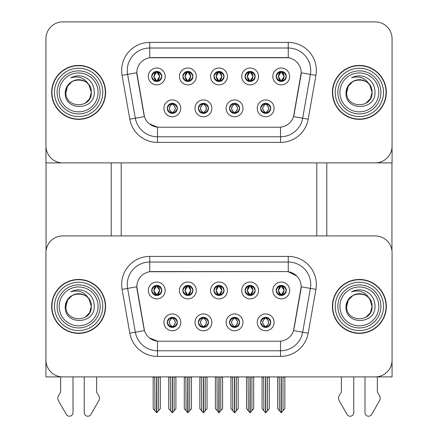 <?xml version="1.0" encoding="UTF-8"?>
<svg xmlns="http://www.w3.org/2000/svg" width="438" height="438" viewBox="0 0 438 438"><rect width="100%" height="100%" fill="white"/><g stroke="black" fill="none" stroke-linecap="round" stroke-linejoin="round"><path stroke-width="0.66" d="M213.947 290.454A5.053 5.053 0 0 0 219 295.508A5.053 5.053 0 0 0 224.053 290.454A5.053 5.053 0 0 0 219 285.401A5.053 5.053 0 0 0 213.947 290.454L213.99 290.454C215.036 293.279 216.35 294.637 217.932 294.539L217.587 295.311M210.574 290.454A8.426 8.426 0 0 0 219 298.88A8.426 8.426 0 0 0 227.426 290.454A8.426 8.426 0 0 0 219 282.028A8.426 8.426 0 0 0 210.574 290.454M229.507 322.363A5.053 5.053 0 0 0 234.56 327.416A5.053 5.053 0 0 0 239.613 322.363A5.053 5.053 0 0 0 234.56 317.304A5.053 5.053 0 0 0 229.507 322.363L229.55 322.363C230.508 325.084 231.822 326.441 233.492 326.447L234.089 326.447C230.744 323.72 230.744 320.999 234.089 318.273L233.492 318.273C231.85 318.24 230.541 319.603 229.55 322.363M226.134 322.363A8.426 8.426 0 0 0 234.56 330.783A8.426 8.426 0 0 0 242.986 322.363A8.426 8.426 0 0 0 234.56 313.936A8.426 8.426 0 0 0 226.134 322.363M245.061 290.454A5.053 5.053 0 0 0 250.12 295.508A5.053 5.053 0 0 0 255.173 290.454A5.053 5.053 0 0 0 250.12 285.401A5.053 5.053 0 0 0 245.061 290.454L245.11 290.454C246.156 293.279 247.47 294.637 249.047 294.539L248.707 295.311M241.694 290.454A8.426 8.426 0 0 0 250.12 298.88A8.426 8.426 0 0 0 258.546 290.454A8.426 8.426 0 0 0 250.12 282.028A8.426 8.426 0 0 0 241.694 290.454M276.181 290.454A5.053 5.053 0 0 0 281.24 295.508A5.053 5.053 0 0 0 286.293 290.454A5.053 5.053 0 0 0 281.24 285.401A5.053 5.053 0 0 0 276.181 290.454L276.23 290.454C277.276 293.279 278.59 294.637 280.167 294.539L279.822 295.311M272.814 290.454A8.426 8.426 0 0 0 281.24 298.88A8.426 8.426 0 0 0 289.666 290.454A8.426 8.426 0 0 0 281.24 282.028A8.426 8.426 0 0 0 272.814 290.454M182.827 290.454A5.053 5.053 0 0 0 187.88 295.508A5.053 5.053 0 0 0 192.939 290.454A5.053 5.053 0 0 0 187.88 285.401A5.053 5.053 0 0 0 182.827 290.454L182.87 290.454C183.922 293.279 185.23 294.637 186.812 294.539L186.468 295.311M179.454 290.454A8.426 8.426 0 0 0 187.88 298.88A8.426 8.426 0 0 0 196.306 290.454A8.426 8.426 0 0 0 187.88 282.028A8.426 8.426 0 0 0 179.454 290.454M151.707 290.454A5.053 5.053 0 0 0 156.76 295.508A5.053 5.053 0 0 0 161.819 290.454A5.053 5.053 0 0 0 156.76 285.401A5.053 5.053 0 0 0 151.707 290.454L151.756 290.454C152.802 293.279 154.116 294.637 155.693 294.539L155.348 295.311M148.334 290.454A8.426 8.426 0 0 0 156.76 298.88A8.426 8.426 0 0 0 165.186 290.454A8.426 8.426 0 0 0 156.76 282.028A8.426 8.426 0 0 0 148.334 290.454M167.267 322.363A5.053 5.053 0 0 0 172.32 327.416A5.053 5.053 0 0 0 177.379 322.363A5.053 5.053 0 0 0 172.32 317.304A5.053 5.053 0 0 0 167.267 322.363L167.311 322.363C168.269 325.084 169.583 326.441 171.253 326.447L171.849 326.447C168.51 323.72 168.51 320.999 171.849 318.273L171.253 318.273C169.615 318.24 168.301 319.603 167.311 322.363M163.894 322.363A8.426 8.426 0 0 0 172.32 330.783A8.426 8.426 0 0 0 180.746 322.363A8.426 8.426 0 0 0 172.32 313.936A8.426 8.426 0 0 0 163.894 322.363M198.387 322.363A5.053 5.053 0 0 0 203.44 327.416A5.053 5.053 0 0 0 208.493 322.363A5.053 5.053 0 0 0 203.44 317.304A5.053 5.053 0 0 0 198.387 322.363L198.43 322.363C199.389 325.084 200.703 326.441 202.372 326.447L202.969 326.447C199.624 323.72 199.624 320.999 202.969 318.273L202.372 318.273C200.735 318.24 199.421 319.603 198.43 322.363M195.014 322.363A8.426 8.426 0 0 0 203.44 330.783A8.426 8.426 0 0 0 211.866 322.363A8.426 8.426 0 0 0 203.44 313.936A8.426 8.426 0 0 0 195.014 322.363M260.621 322.363A5.053 5.053 0 0 0 265.68 327.416A5.053 5.053 0 0 0 270.733 322.363A5.053 5.053 0 0 0 265.68 317.304A5.053 5.053 0 0 0 260.621 322.363L260.67 322.363C261.628 325.084 262.942 326.441 264.612 326.447L265.209 326.447C261.864 323.72 261.864 320.999 265.209 318.273L264.612 318.273C262.97 318.24 261.656 319.603 260.67 322.363M257.254 322.363A8.426 8.426 0 0 0 265.68 330.783A8.426 8.426 0 0 0 274.106 322.363A8.426 8.426 0 0 0 265.68 313.936A8.426 8.426 0 0 0 257.254 322.363M136.82 286.748A15.166 15.166 0 0 0 137.05 289.381L143.987 328.703A15.166 15.166 0 0 0 158.923 341.235L279.077 341.235A15.166 15.166 0 0 0 294.013 328.703L300.95 289.381A15.166 15.166 0 0 0 286.014 271.582L151.986 271.582A15.166 15.166 0 0 0 136.82 286.748L136.99 284.503M45.935 252.764L45.935 376.904L392.065 376.904L392.065 252.764A16.852 16.852 0 0 0 375.213 235.912L62.787 235.912A16.852 16.852 0 0 0 45.935 252.764L45.935 360.052A16.852 16.852 0 0 0 62.787 376.904L375.213 376.904A16.852 16.852 0 0 0 392.065 360.052L392.065 252.764M316.794 162.892L316.794 235.912M121.206 162.892L121.206 235.912M213.947 76.442A5.053 5.053 0 0 0 219 81.495A5.053 5.053 0 0 0 224.053 76.442A5.053 5.053 0 0 0 219 71.389A5.053 5.053 0 0 0 213.947 76.442L213.99 76.442C214.987 73.694 216.301 72.33 217.932 72.358L217.587 71.591M210.574 76.442A8.426 8.426 0 0 0 219 84.868A8.426 8.426 0 0 0 227.426 76.442A8.426 8.426 0 0 0 219 68.016A8.426 8.426 0 0 0 210.574 76.442M229.507 108.35A5.053 5.053 0 0 0 234.56 113.404A5.053 5.053 0 0 0 239.613 108.35A5.053 5.053 0 0 0 234.56 103.291A5.053 5.053 0 0 0 229.507 108.35L229.55 108.35C230.508 111.071 231.822 112.429 233.492 112.435L234.089 112.435C230.744 109.708 230.744 106.987 234.089 104.26L233.492 104.26C231.85 104.228 230.541 105.591 229.55 108.35M226.134 108.35A8.426 8.426 0 0 0 234.56 116.771A8.426 8.426 0 0 0 242.986 108.35A8.426 8.426 0 0 0 234.56 99.924A8.426 8.426 0 0 0 226.134 108.35M245.061 76.442A5.053 5.053 0 0 0 250.12 81.495A5.053 5.053 0 0 0 255.173 76.442A5.053 5.053 0 0 0 250.12 71.389A5.053 5.053 0 0 0 245.061 76.442L245.11 76.442C246.107 73.694 247.421 72.33 249.047 72.358L248.707 71.591M241.694 76.442A8.426 8.426 0 0 0 250.12 84.868A8.426 8.426 0 0 0 258.546 76.442A8.426 8.426 0 0 0 250.12 68.016A8.426 8.426 0 0 0 241.694 76.442M276.181 76.442A5.053 5.053 0 0 0 281.24 81.495A5.053 5.053 0 0 0 286.293 76.442A5.053 5.053 0 0 0 281.24 71.389A5.053 5.053 0 0 0 276.181 76.442L276.23 76.442C277.227 73.694 278.541 72.33 280.167 72.358L279.822 71.591M272.814 76.442A8.426 8.426 0 0 0 281.24 84.868A8.426 8.426 0 0 0 289.666 76.442A8.426 8.426 0 0 0 281.24 68.016A8.426 8.426 0 0 0 272.814 76.442M182.827 76.442A5.053 5.053 0 0 0 187.88 81.495A5.053 5.053 0 0 0 192.939 76.442A5.053 5.053 0 0 0 187.88 71.389A5.053 5.053 0 0 0 182.827 76.442L182.87 76.442C183.872 73.694 185.181 72.33 186.812 72.358L186.468 71.591M179.454 76.442A8.426 8.426 0 0 0 187.88 84.868A8.426 8.426 0 0 0 196.306 76.442A8.426 8.426 0 0 0 187.88 68.016A8.426 8.426 0 0 0 179.454 76.442M151.707 76.442A5.053 5.053 0 0 0 156.76 81.495A5.053 5.053 0 0 0 161.819 76.442A5.053 5.053 0 0 0 156.76 71.389A5.053 5.053 0 0 0 151.707 76.442L151.756 76.442C152.752 73.694 154.066 72.33 155.693 72.358L155.348 71.591M148.334 76.442A8.426 8.426 0 0 0 156.76 84.868A8.426 8.426 0 0 0 165.186 76.442A8.426 8.426 0 0 0 156.76 68.016A8.426 8.426 0 0 0 148.334 76.442M167.267 108.35A5.053 5.053 0 0 0 172.32 113.404A5.053 5.053 0 0 0 177.379 108.35A5.053 5.053 0 0 0 172.32 103.291A5.053 5.053 0 0 0 167.267 108.35L167.311 108.35C168.269 111.071 169.583 112.429 171.253 112.435L171.849 112.435C168.51 109.708 168.51 106.987 171.849 104.26L171.253 104.26C169.615 104.228 168.301 105.591 167.311 108.35M163.894 108.35A8.426 8.426 0 0 0 172.32 116.771A8.426 8.426 0 0 0 180.746 108.35A8.426 8.426 0 0 0 172.32 99.924A8.426 8.426 0 0 0 163.894 108.35M198.387 108.35A5.053 5.053 0 0 0 203.44 113.404A5.053 5.053 0 0 0 208.493 108.35A5.053 5.053 0 0 0 203.44 103.291A5.053 5.053 0 0 0 198.387 108.35L198.43 108.35C199.389 111.071 200.703 112.429 202.372 112.435L202.969 112.435C199.624 109.708 199.624 106.987 202.969 104.26L202.372 104.26C200.735 104.228 199.421 105.591 198.43 108.35M195.014 108.35A8.426 8.426 0 0 0 203.44 116.771A8.426 8.426 0 0 0 211.866 108.35A8.426 8.426 0 0 0 203.44 99.924A8.426 8.426 0 0 0 195.014 108.35M260.621 108.35A5.053 5.053 0 0 0 265.68 113.404A5.053 5.053 0 0 0 270.733 108.35A5.053 5.053 0 0 0 265.68 103.291A5.053 5.053 0 0 0 260.621 108.35L260.67 108.35C261.628 111.071 262.942 112.429 264.612 112.435L265.209 112.435C261.864 109.708 261.864 106.987 265.209 104.26L264.612 104.26C262.97 104.228 261.656 105.591 260.67 108.35M257.254 108.35A8.426 8.426 0 0 0 265.68 116.771A8.426 8.426 0 0 0 274.106 108.35A8.426 8.426 0 0 0 265.68 99.924A8.426 8.426 0 0 0 257.254 108.35M136.82 72.735A15.166 15.166 0 0 0 137.05 75.369L143.987 114.69A15.166 15.166 0 0 0 158.923 127.223L279.077 127.223A15.166 15.166 0 0 0 294.013 114.69L300.95 75.369A15.166 15.166 0 0 0 286.014 57.57L151.986 57.57A15.166 15.166 0 0 0 136.82 72.735L136.99 70.491M45.935 38.752L45.935 162.892L392.065 162.892L392.065 38.752A16.852 16.852 0 0 0 375.213 21.9L62.787 21.9A16.852 16.852 0 0 0 45.935 38.752L45.935 146.04A16.852 16.852 0 0 0 62.787 162.892L375.213 162.892A16.852 16.852 0 0 0 392.065 146.04L392.065 38.752M51.668 306.408A26.964 26.964 0 0 0 78.626 333.367A26.964 26.964 0 0 0 105.591 306.408A26.964 26.964 0 0 0 78.626 279.444A26.964 26.964 0 0 0 51.668 306.408M332.409 306.408A26.964 26.964 0 0 0 359.374 333.367A26.964 26.964 0 0 0 386.332 306.408A26.964 26.964 0 0 0 359.374 279.444A26.964 26.964 0 0 0 332.409 306.408M149.741 256.416L288.259 256.416A28.087 28.087 0 0 1 315.918 289.376L308.193 333.192A28.087 28.087 0 0 1 280.534 356.401L157.466 356.401A28.087 28.087 0 0 1 129.807 333.192L122.082 289.376A28.087 28.087 0 0 1 149.741 256.416L149.741 262.034L288.259 262.034A22.469 22.469 0 0 1 310.389 288.401L302.663 332.218A22.469 22.469 0 0 1 280.534 350.783L157.466 350.783A22.469 22.469 0 0 1 135.337 332.218L127.611 288.401A22.469 22.469 0 0 1 149.741 262.034L149.741 271.746L286.014 271.582L288.259 271.746L296.734 276.022M279.077 341.235L158.923 341.235M157.466 356.401L157.466 341.164L149.369 337.851M315.918 289.376L301.18 286.78L293.548 330.608L308.193 333.192M129.807 333.192L144.452 330.608L136.82 286.78L127.611 288.401A22.469 22.469 0 0 1 127.272 284.503M294.013 328.703L293.925 329.179M144.075 329.179L143.987 328.703M375.213 235.912L62.787 235.912M51.668 92.396A26.964 26.964 0 0 0 78.626 119.355A26.964 26.964 0 0 0 105.591 92.396A26.964 26.964 0 0 0 78.626 65.432A26.964 26.964 0 0 0 51.668 92.396M332.409 92.396A26.964 26.964 0 0 0 359.374 119.355A26.964 26.964 0 0 0 386.332 92.396A26.964 26.964 0 0 0 359.374 65.432A26.964 26.964 0 0 0 332.409 92.396M149.741 42.404L149.741 57.734L288.259 57.734L288.259 48.021A22.469 22.469 0 0 1 310.389 74.389L302.663 118.205A22.469 22.469 0 0 1 280.534 136.771L157.466 136.771A22.469 22.469 0 0 1 135.337 118.205L127.611 74.389A22.469 22.469 0 0 1 149.741 48.021L288.259 48.021L288.259 42.404A28.087 28.087 0 0 1 315.918 75.363L308.193 119.18A28.087 28.087 0 0 1 280.534 142.388L157.466 142.388A28.087 28.087 0 0 1 129.807 119.18L122.082 75.363A28.087 28.087 0 0 1 149.741 42.404L288.259 42.404M279.077 127.223L158.923 127.223M280.534 127.151L280.534 136.771L157.466 136.771L157.466 127.151L149.369 123.839M315.918 75.363L301.18 72.768L293.548 116.596L308.193 119.18M129.807 119.18L144.452 116.596L136.82 72.768L127.611 74.389A22.469 22.469 0 0 1 127.272 70.491M294.013 114.69L293.925 115.167M144.075 115.167L143.987 114.69M375.213 21.9L62.787 21.9M266.55 327.339L266.151 326.447L266.747 326.447C268.385 326.48 269.699 325.116 270.689 322.352C269.726 319.636 268.412 318.273 266.747 318.273L267.092 317.506M266.55 317.38L266.151 318.273L266.747 318.273M265.373 326.447L264.952 327.361L265.379 326.447C261.825 323.72 261.825 320.999 265.379 318.273L264.952 317.358L265.379 318.273C261.94 320.999 261.94 323.72 265.373 326.447M265.209 318.273L264.809 317.38M266.151 318.273C269.49 320.999 269.49 323.72 266.151 326.447L265.981 326.447C269.414 323.72 269.414 320.999 265.981 318.273L266.403 317.358M266.151 326.447L266.403 327.361M263.671 376.904L263.879 410.762L265.45 412.629L265.91 412.629L269.271 408.616L269.271 377.184L267.476 377.184L267.476 410.817L269.271 408.67L269.271 377.238M265.789 376.904L265.789 412.684L267.476 410.817M267.684 376.904L267.476 377.184M269.271 376.904L269.271 377.184M263.879 377.184L262.083 377.184L262.083 376.904L262.083 408.67L265.565 412.684L265.565 376.904M262.083 408.616L263.879 410.817M279.23 376.904L279.439 410.762L281.01 412.629L281.125 376.904M281.349 376.904L281.349 412.629L284.831 408.616L284.831 377.184L283.036 377.184L283.244 376.904M279.439 377.184L277.643 377.184L277.643 408.616L279.439 410.762M283.036 410.762L283.036 377.184M284.831 376.904L284.831 377.184M280.369 295.436L280.763 294.539L280.167 294.539M280.369 285.477L280.763 286.37L280.167 286.37C278.541 286.342 277.227 287.706 276.23 290.454M286.293 290.454L286.244 290.454C285.275 287.739 283.961 286.375 282.307 286.37L281.711 286.37L284.257 290.454L281.711 294.539L282.307 294.539L282.652 295.311M286.244 290.454C285.237 293.23 283.923 294.588 282.307 294.539M280.763 294.539L278.316 290.454L280.933 286.37L280.512 285.45L280.939 286.37C277.796 286.479 277.697 294.013 280.939 294.539L280.517 295.458L280.933 294.539L278.218 290.454L280.763 286.37M281.541 286.37L281.541 286.37C284.678 286.479 284.777 294.013 281.541 294.539L281.962 295.458L281.541 294.539L284.158 290.454L281.541 286.37L281.962 285.45L281.541 286.37M235.43 327.339L235.031 326.447L235.628 326.447C237.265 326.48 238.579 325.116 239.57 322.352C238.606 319.636 237.292 318.273 235.628 318.273L235.972 317.506M235.43 317.38L235.031 318.273L235.628 318.273M234.253 326.447L233.837 327.361L234.259 326.447C230.706 323.72 230.706 320.999 234.259 318.273L233.837 317.358L234.259 318.273C230.826 320.999 230.826 323.72 234.253 326.447M234.089 318.273L233.689 317.38M235.031 318.273L235.283 317.358L235.031 318.273C238.376 320.999 238.376 323.72 235.031 326.447L235.283 327.361L234.861 326.447C238.294 323.72 238.294 320.999 234.861 318.273C238.414 320.999 238.414 323.72 234.861 326.447L235.031 326.447M232.556 376.904L232.764 410.762L234.33 412.629L234.79 412.629L238.157 408.616L238.157 377.184L236.356 377.184L236.356 410.817L238.157 408.67L238.157 377.238M234.669 376.904L234.669 412.684L236.356 410.817M236.564 376.904L236.356 377.184M238.157 376.904L238.157 377.184M232.764 377.184L230.963 377.184L230.963 376.904L230.963 408.67L234.445 412.684L234.445 376.904M230.963 408.616L232.764 410.817M204.311 327.339L203.911 326.447L204.508 326.447C206.15 326.48 207.464 325.116 208.45 322.352C207.486 319.636 206.172 318.273 204.508 318.273L204.853 317.506M204.311 317.38L203.911 318.273L204.508 318.273M203.139 326.447L202.717 327.361L203.139 326.447C199.586 323.72 199.586 320.999 203.139 318.273L202.717 317.358L203.139 318.273C199.706 320.999 199.706 323.72 203.139 326.447M202.969 318.273L202.57 317.38M203.911 318.273L204.163 317.358L203.911 318.273C207.256 320.999 207.256 323.72 203.911 326.447L204.163 327.361L203.741 326.447C207.174 323.72 207.174 320.999 203.747 318.273C207.294 320.999 207.294 323.72 203.741 326.447L203.911 326.447M201.436 376.904L201.644 410.762L203.21 412.629L203.67 412.629L207.037 408.616L207.037 377.184L205.236 377.184L205.236 410.817L207.037 408.67L207.037 377.238M203.555 376.904L203.555 412.684L205.236 410.817M205.444 376.904L205.236 377.184M207.037 376.904L207.037 377.184M201.644 377.184L199.843 377.184L199.843 376.904L199.843 408.67L203.331 412.684L203.331 376.904M199.843 408.616L201.644 410.817M173.191 327.339L172.791 326.447L173.388 326.447C175.03 326.48 176.344 325.116 177.33 322.352C176.366 319.636 175.052 318.273 173.388 318.273L173.733 317.506M173.191 317.38L172.791 318.273L173.388 318.273M171.45 317.38L172.019 318.273C168.586 320.999 168.586 323.72 172.019 326.447L171.597 327.361M171.849 318.273L171.597 317.358M172.791 318.273L173.048 317.358L172.791 318.273C176.136 320.999 176.136 323.72 172.791 326.447L173.048 327.361L172.621 326.447C176.06 323.72 176.06 320.999 172.627 318.273C176.175 320.999 176.175 323.72 172.621 326.447L172.791 326.447M170.316 376.904L170.524 410.762L172.09 412.629L172.55 412.629L175.917 408.616L175.917 377.184L174.121 377.184L174.121 410.817L175.917 408.67L175.917 377.238M172.435 376.904L172.435 412.684L174.121 410.817M174.329 376.904L174.121 377.184M175.917 376.904L175.917 377.184M170.524 377.184L168.729 377.184L168.729 376.904L168.729 408.67L172.211 412.684L172.211 376.904M168.729 408.616L170.524 410.817M248.116 376.904L248.324 410.762L249.89 412.629L250.005 376.904M250.229 376.904L250.229 412.629L253.711 408.616L253.711 377.184L251.916 377.184L252.124 376.904M248.324 377.184L246.523 377.184L246.523 408.616L248.324 410.762M251.916 410.762L251.916 377.184M253.711 376.904L253.711 377.184M249.249 295.436L249.649 294.539L249.047 294.539M249.249 285.477L249.649 286.37L249.047 286.37C247.421 286.342 246.107 287.706 245.11 290.454M255.173 290.454L255.13 290.454C254.155 287.739 252.841 286.375 251.188 286.37L250.591 286.37L253.142 290.454L250.591 294.539L251.188 294.539L251.532 295.311M255.13 290.454C254.117 293.23 252.803 294.588 251.188 294.539M249.649 294.539L247.196 290.454L249.813 286.37C246.682 286.479 246.578 294.013 249.819 294.539L247.098 290.454L249.649 286.37M250.426 286.37L250.426 286.37C253.558 286.479 253.657 294.013 250.421 294.539L250.843 295.458L250.426 294.539L253.038 290.454L250.426 286.37L250.843 285.45L250.421 286.37M216.996 376.904L217.204 410.762L218.77 412.629L218.885 376.904M219.115 376.904L219.115 412.629L222.597 408.616L222.597 377.184L220.796 377.184L221.004 376.904M217.204 377.184L215.403 377.184L215.403 408.616L217.204 410.762M220.796 410.762L220.796 377.184M222.597 376.904L222.597 377.184M218.129 295.436L218.529 294.539L217.932 294.539M218.129 285.477L218.529 286.37L217.932 286.37C216.301 286.342 214.987 287.706 213.99 290.454M224.053 290.454L224.01 290.454C223.035 287.739 221.721 286.375 220.068 286.37L219.471 286.37L222.022 290.454L219.471 294.539L220.068 294.539L220.413 295.311M224.01 290.454C222.997 293.23 221.683 294.588 220.068 294.539M218.529 294.539L216.082 290.454L218.693 286.37C215.562 286.479 215.463 294.013 218.699 294.539L215.978 290.454L218.529 286.37M219.728 285.45L219.307 286.37C222.438 286.479 222.537 294.013 219.301 294.539L219.723 295.458M185.876 376.904L186.084 410.762L187.65 412.629L187.771 376.904M187.995 376.904L187.995 412.629L191.477 408.616L191.477 377.184L189.676 377.184L189.884 376.904M186.084 377.184L184.288 377.184L184.288 408.616L186.084 410.762M189.676 410.762L189.676 377.184M191.477 376.904L191.477 377.184M187.01 295.436L187.409 294.539L186.812 294.539M187.01 285.477L187.409 286.37L186.812 286.37C185.181 286.342 183.872 287.706 182.87 290.454M192.939 290.454L192.89 290.454C191.915 287.739 190.601 286.375 188.953 286.37L188.351 286.37L190.902 290.454L188.351 294.539L188.953 294.539L189.293 295.311M192.89 290.454C191.877 293.23 190.563 294.588 188.953 294.539M187.409 294.539L184.962 290.454L187.573 286.37C184.442 286.479 184.343 294.013 187.579 294.539L184.858 290.454L187.409 286.37M188.187 286.37L188.187 286.37C191.318 286.479 191.422 294.013 188.181 294.539L188.603 295.458L188.187 294.539L190.804 290.454L188.187 286.37L188.608 285.45L188.181 286.37M154.756 376.904L154.964 410.762L156.53 412.629L156.651 376.904M156.875 376.904L156.875 412.629L160.357 408.616L160.357 377.184L158.561 377.184L158.77 376.904M154.964 377.184L153.169 377.184L153.169 408.616L154.964 410.762M158.561 410.762L158.561 377.184M160.357 376.904L160.357 377.184M155.89 295.436L156.289 294.539L155.693 294.539M155.89 285.477L156.289 286.37L155.693 286.37C154.066 286.342 152.752 287.706 151.756 290.454M161.819 290.454L161.77 290.454C160.795 287.739 159.481 286.375 157.833 286.37L157.237 286.37L159.782 290.454L157.237 294.539L157.833 294.539L158.178 295.311M161.77 290.454C160.757 293.23 159.443 294.588 157.833 294.539M156.289 294.539L153.842 290.454L156.459 286.37C153.322 286.479 153.223 294.013 156.459 294.539L153.743 290.454L156.289 286.37M157.067 286.37L157.488 285.45L157.061 286.37C160.204 286.479 160.303 294.013 157.061 294.539L157.483 295.458L157.067 294.539L159.684 290.454L157.067 286.37M266.55 113.327L266.151 112.435L266.747 112.435C268.385 112.467 269.699 111.104 270.689 108.339C269.726 105.624 268.412 104.26 266.747 104.26L267.092 103.494M266.55 103.368L266.151 104.26L266.747 104.26M266.151 104.26L266.151 104.26C269.49 106.987 269.49 109.708 266.151 112.435L266.403 113.349M266.151 112.435L265.981 112.435C269.414 109.708 269.414 106.987 265.981 104.26L266.403 103.346M265.373 112.435L264.952 113.349L265.379 112.435C261.825 109.708 261.825 106.987 265.379 104.26C261.94 106.987 261.94 109.708 265.373 112.435M265.209 104.26L264.809 103.368M286.293 76.442L286.244 76.442C285.275 73.726 283.961 72.363 282.307 72.358L281.711 72.358L284.257 76.442L281.711 80.526L282.307 80.526L282.652 81.298M280.369 71.465L280.763 72.358L280.167 72.358M281.541 72.358L281.541 72.358C284.678 72.467 284.777 80.001 281.541 80.526L281.962 81.446L281.541 80.526L284.158 76.442L281.541 72.358L281.962 71.438L281.541 72.358M286.244 76.442C285.237 79.218 283.923 80.576 282.307 80.526M280.763 72.358L278.218 76.442L280.763 80.526L280.167 80.526C278.59 80.625 277.276 79.267 276.23 76.442M280.763 80.526L278.316 76.442L280.933 72.358L280.512 71.438L280.939 72.358C277.796 72.467 277.697 80.001 280.939 80.526L280.369 81.424M46.05 162.892L46.05 250.821M111.208 162.892L111.208 235.912M326.792 162.892L326.792 235.912M391.95 162.892L391.95 250.821M235.43 113.327L235.031 112.435L235.628 112.435C237.265 112.467 238.579 111.104 239.57 108.339C238.606 105.624 237.292 104.26 235.628 104.26L235.972 103.494M235.43 103.368L235.031 104.26L235.628 104.26M235.031 112.435L235.283 113.349L234.861 112.435C238.294 109.708 238.294 106.987 234.861 104.26L235.283 103.346L234.861 104.26C238.414 106.987 238.414 109.708 234.861 112.435L235.031 112.435C238.376 109.708 238.376 106.987 235.031 104.26M234.253 112.435L233.837 113.349L234.259 112.435C230.706 109.708 230.706 106.987 234.259 104.26C230.826 106.987 230.826 109.708 234.253 112.435M234.089 104.26L233.689 103.368M204.311 113.327L203.911 112.435L204.508 112.435C206.15 112.467 207.464 111.104 208.45 108.339C207.486 105.624 206.172 104.26 204.508 104.26L204.853 103.494M204.311 103.368L203.911 104.26L204.508 104.26M203.911 112.435L204.163 113.349L203.741 112.435C207.174 109.708 207.174 106.987 203.747 104.26L204.163 103.346L203.747 104.26C207.294 106.987 207.294 109.708 203.741 112.435L203.911 112.435C207.256 109.708 207.256 106.987 203.911 104.26M203.139 112.435L202.717 113.349L203.139 112.435C199.586 109.708 199.586 106.987 203.139 104.26C199.706 106.987 199.706 109.708 203.139 112.435M202.969 104.26L202.57 103.368M173.191 113.327L172.791 112.435L173.388 112.435C175.03 112.467 176.344 111.104 177.33 108.339C176.366 105.624 175.052 104.26 173.388 104.26L173.733 103.494M173.191 103.368L172.791 104.26L173.388 104.26M172.791 112.435L173.048 113.349L172.621 112.435C176.06 109.708 176.06 106.987 172.627 104.26L173.048 103.346L172.627 104.26C176.175 106.987 176.175 109.708 172.621 112.435L172.791 112.435C176.136 109.708 176.136 106.987 172.791 104.26M171.45 103.368L172.019 104.26C168.586 106.987 168.586 109.708 172.019 112.435L171.597 113.349M171.849 104.26L171.597 103.346M255.173 76.442L255.13 76.442C254.155 73.726 252.841 72.363 251.188 72.358L250.591 72.358L253.142 76.442L250.591 80.526L251.188 80.526L251.532 81.298M249.249 71.465L249.649 72.358L249.047 72.358M250.426 72.358L250.426 72.358C253.558 72.467 253.657 80.001 250.421 80.526L250.843 81.446L250.426 80.526L253.038 76.442L250.426 72.358L250.843 71.438L250.421 72.358M255.13 76.442C254.117 79.218 252.803 80.576 251.188 80.526M249.649 72.358L247.098 76.442L249.649 80.526L249.047 80.526C247.47 80.625 246.156 79.267 245.11 76.442M249.649 80.526L247.196 76.442L249.813 72.358C246.682 72.467 246.578 80.001 249.819 80.526L249.249 81.424M224.053 76.442L224.01 76.442C223.035 73.726 221.721 72.363 220.068 72.358L219.471 72.358L222.022 76.442L219.471 80.526L220.068 80.526L220.413 81.298M218.129 71.465L218.529 72.358L217.932 72.358M219.728 71.438L219.307 72.358C222.438 72.467 222.537 80.001 219.301 80.526L219.723 81.446M224.01 76.442C222.997 79.218 221.683 80.576 220.068 80.526M218.529 72.358L215.978 76.442L218.529 80.526L217.932 80.526C216.35 80.625 215.036 79.267 213.99 76.442M218.529 80.526L216.082 76.442L218.693 72.358C215.562 72.467 215.463 80.001 218.699 80.526L218.129 81.424M192.939 76.442L192.89 76.442C191.915 73.726 190.601 72.363 188.953 72.358L188.351 72.358L190.902 76.442L188.351 80.526L188.953 80.526L189.293 81.298M187.01 71.465L187.409 72.358L186.812 72.358M188.187 72.358L188.187 72.358C191.318 72.467 191.422 80.001 188.181 80.526L188.603 81.446L188.187 80.526L190.804 76.442L188.187 72.358L188.608 71.438L188.181 72.358M192.89 76.442C191.877 79.218 190.563 80.576 188.953 80.526M187.409 72.358L184.858 76.442L187.409 80.526L186.812 80.526C185.23 80.625 183.922 79.267 182.87 76.442M187.409 80.526L184.962 76.442L187.573 72.358C184.442 72.467 184.343 80.001 187.579 80.526L187.01 81.424M161.819 76.442L161.77 76.442C160.795 73.726 159.481 72.363 157.833 72.358L157.237 72.358L159.782 76.442L157.237 80.526L157.833 80.526L158.178 81.298M155.89 71.465L156.289 72.358L155.693 72.358M157.067 72.358L157.488 71.438L157.061 72.358C160.204 72.467 160.303 80.001 157.061 80.526L157.483 81.446L157.067 80.526L159.684 76.442L157.067 72.358M161.77 76.442C160.757 79.218 159.443 80.576 157.833 80.526M156.289 72.358L153.743 76.442L156.289 80.526L155.693 80.526C154.116 80.625 152.802 79.267 151.756 76.442M156.289 80.526L153.842 76.442L156.459 72.358C153.322 72.467 153.223 80.001 156.459 80.526L155.89 81.424M84.244 376.904L84.244 412.634A3.586 3.586 0 0 0 90.94 414.43L99.004 400.343A5.617 5.617 0 0 0 98.599 395.339L96.601 392.043L96.601 376.904M60.652 376.904L60.652 392.043L58.659 395.339A5.617 5.617 0 0 0 58.249 400.343L66.319 414.43A3.586 3.586 0 0 0 73.009 412.634L73.009 376.904M364.991 376.904L364.991 412.634A3.586 3.586 0 0 0 371.681 414.43L379.751 400.343A5.617 5.617 0 0 0 379.341 395.339L377.348 392.043L377.348 376.904M341.399 376.904L341.399 392.043L339.401 395.339A5.617 5.617 0 0 0 338.996 400.343L347.06 414.43A3.586 3.586 0 0 0 353.756 412.634L353.756 376.904M98.068 306.408A19.436 19.436 0 0 1 78.626 325.845A19.436 19.436 0 0 1 59.19 306.408A19.436 19.436 0 0 1 78.626 286.967A19.436 19.436 0 0 1 98.068 306.408M51.947 306.408A26.68 26.68 0 0 1 78.626 279.729A26.68 26.68 0 0 1 105.312 306.408A26.68 26.68 0 0 1 78.626 333.088A26.68 26.68 0 0 1 51.947 306.408M88.919 298.968L91.328 306.408C92.106 322.79 65.153 322.79 65.93 306.408C65.153 290.027 92.106 290.027 91.328 306.408C92.106 322.79 65.153 322.79 65.93 306.408C65.153 290.027 92.106 290.027 91.328 306.408L88.919 298.968C84.775 291.971 78.72 289.589 70.764 291.834C74.734 289.764 78.873 289.315 83.182 290.487C90.431 293.334 94.126 298.645 94.263 306.408C94.8 324.914 63.915 325.374 65.251 306.408C65.563 302.1 67.496 298.7 71.06 296.208A12.697 12.697 0 0 1 88.919 298.968L89.626 300.057M91.328 306.408L89.626 312.754L84.977 317.402L89.626 312.754L91.328 306.408L89.626 312.754L84.977 317.402M65.93 306.408L67.633 300.057L72.281 295.409L67.633 300.057L65.93 306.408C65.946 303.08 67.145 300.134 69.516 297.566M98.068 92.396A19.436 19.436 0 0 1 78.626 111.832A19.436 19.436 0 0 1 59.19 92.396A19.436 19.436 0 0 1 78.626 72.954A19.436 19.436 0 0 1 98.068 92.396M51.947 92.396A26.68 26.68 0 0 1 78.626 65.711A26.68 26.68 0 0 1 105.312 92.396A26.68 26.68 0 0 1 78.626 119.076A26.68 26.68 0 0 1 51.947 92.396M88.919 84.956L91.328 92.396C92.106 108.777 65.153 108.777 65.93 92.396C65.153 76.015 92.106 76.015 91.328 92.396C92.106 108.777 65.153 108.777 65.93 92.396C65.153 76.015 92.106 76.015 91.328 92.396L88.919 84.956C84.775 77.959 78.72 75.577 70.764 77.822C74.734 75.752 78.873 75.303 83.182 76.475C90.431 79.322 94.126 84.633 94.263 92.396C94.8 110.902 63.915 111.362 65.251 92.396C65.563 88.087 67.496 84.687 71.06 82.196A12.697 12.697 0 0 1 88.919 84.956L89.626 86.045M91.328 92.396L89.626 98.742L84.977 103.39L89.626 98.742L91.328 92.396L89.626 98.742L84.977 103.39M65.93 92.396L67.633 86.045L72.281 81.397L67.633 86.045L65.93 92.396C65.946 89.067 67.145 86.116 69.516 83.554M378.81 306.408A19.436 19.436 0 0 1 359.374 325.845A19.436 19.436 0 0 1 339.932 306.408A19.436 19.436 0 0 1 359.374 286.967A19.436 19.436 0 0 1 378.81 306.408M332.688 306.408A26.68 26.68 0 0 1 359.374 279.729A26.68 26.68 0 0 1 386.053 306.408A26.68 26.68 0 0 1 359.374 333.088A26.68 26.68 0 0 1 332.688 306.408M369.661 298.968L372.07 306.408C372.847 322.79 345.894 322.79 346.672 306.408C345.894 290.027 372.847 290.027 372.07 306.408C372.847 322.79 345.894 322.79 346.672 306.408C345.894 290.027 372.847 290.027 372.07 306.408L369.661 298.968C365.516 291.971 359.467 289.589 351.506 291.834C355.475 289.764 359.614 289.315 363.929 290.487C371.178 293.334 374.868 298.645 375.01 306.408C375.541 324.914 344.657 325.374 345.998 306.408C346.305 302.1 348.243 298.7 351.807 296.208A12.697 12.697 0 0 1 369.661 298.968L370.367 300.057M372.07 306.408L370.367 312.754L365.719 317.402L370.367 312.754L372.07 306.408L370.367 312.754L365.719 317.402M346.672 306.408L348.374 300.057L353.023 295.409L348.374 300.057L346.672 306.408C346.693 303.08 347.887 300.134 350.258 297.566M378.81 92.396A19.436 19.436 0 0 1 359.374 111.832A19.436 19.436 0 0 1 339.932 92.396A19.436 19.436 0 0 1 359.374 72.954A19.436 19.436 0 0 1 378.81 92.396M332.688 92.396A26.68 26.68 0 0 1 359.374 65.711A26.68 26.68 0 0 1 386.053 92.396A26.68 26.68 0 0 1 359.374 119.076A26.68 26.68 0 0 1 332.688 92.396M369.661 84.956L372.07 92.396C372.847 108.777 345.894 108.777 346.672 92.396C345.894 76.015 372.847 76.015 372.07 92.396C372.847 108.777 345.894 108.777 346.672 92.396C345.894 76.015 372.847 76.015 372.07 92.396L369.661 84.956C365.516 77.959 359.467 75.577 351.506 77.822C355.475 75.752 359.614 75.303 363.929 76.475C371.178 79.322 374.868 84.633 375.01 92.396C375.541 110.902 344.657 111.362 345.998 92.396C346.305 88.087 348.243 84.687 351.807 82.196A12.697 12.697 0 0 1 369.661 84.956L370.367 86.045M372.07 92.396L370.367 98.742L365.719 103.39L370.367 98.742L372.07 92.396L370.367 98.742L365.719 103.39M346.672 92.396L348.374 86.045L353.023 81.397L348.374 86.045L346.672 92.396C346.693 89.067 347.887 86.116 350.258 83.554M288.259 256.416L288.259 271.746M280.534 341.164L280.534 356.401M122.082 289.376L127.611 288.401M157.466 136.771L157.466 142.388M280.534 136.771L280.534 142.388M122.082 75.363L127.611 74.389M264.612 326.447L264.267 327.213M264.809 327.339L265.209 326.447M264.612 318.273L264.267 317.506M266.747 326.447L267.092 327.213M280.167 286.37L279.822 285.603M282.307 286.37L282.652 285.603M282.11 285.477L281.711 286.37M282.11 295.436L281.711 294.539M233.492 326.447L233.147 327.213M233.689 327.339L234.089 326.447M233.492 318.273L233.147 317.506M235.628 326.447L235.972 327.213M202.372 326.447L202.028 327.213M202.57 327.339L202.969 326.447M202.372 318.273L202.028 317.506M204.508 326.447L204.853 327.213M171.253 326.447L170.908 327.213M171.45 327.339L171.849 326.447M171.253 318.273L170.908 317.506M173.388 326.447L173.733 327.213M249.047 286.37L248.707 285.603M251.188 286.37L251.532 285.603M250.99 285.477L250.591 286.37M250.99 295.436L250.591 294.539M249.392 295.458L249.813 294.539L249.397 295.458M249.392 285.45L249.813 286.37L249.397 285.45M217.932 286.37L217.587 285.603M220.068 286.37L220.413 285.603M219.871 285.477L219.471 286.37M219.871 295.436L219.471 294.539M218.272 295.458L218.693 294.539L218.277 295.458M218.272 285.45L218.693 286.37L218.277 285.45M219.728 295.458L219.307 294.539L221.918 290.454L219.307 286.37L219.723 285.45M186.812 286.37L186.468 285.603M188.953 286.37L189.293 285.603M188.751 285.477L188.351 286.37M188.751 295.436L188.351 294.539M187.157 295.458L187.573 294.539L187.157 295.458M187.157 285.45L187.573 286.37L187.157 285.45M155.693 286.37L155.348 285.603M157.833 286.37L158.178 285.603M157.631 285.477L157.237 286.37M157.631 295.436L157.237 294.539M156.037 295.458L156.459 294.539L156.037 295.458M156.037 285.45L156.459 286.37L156.037 285.45M266.747 112.435L267.092 113.201M264.612 104.26L264.267 103.494M264.612 112.435L264.267 113.201M264.809 113.327L265.209 112.435M282.307 72.358L282.652 71.591M282.11 71.465L281.711 72.358M282.11 81.424L281.711 80.526M280.167 80.526L279.822 81.298M235.628 112.435L235.972 113.201M233.492 104.26L233.147 103.494M233.492 112.435L233.147 113.201M233.689 113.327L234.089 112.435M204.508 112.435L204.853 113.201M202.372 104.26L202.028 103.494M202.372 112.435L202.028 113.201M202.57 113.327L202.969 112.435M173.388 112.435L173.733 113.201M171.253 104.26L170.908 103.494M171.253 112.435L170.908 113.201M171.45 113.327L171.849 112.435M251.188 72.358L251.532 71.591M250.99 71.465L250.591 72.358M249.392 71.438L249.813 72.358L249.397 71.438M250.99 81.424L250.591 80.526M249.047 80.526L248.707 81.298M249.392 81.446L249.813 80.526L249.397 81.446M220.068 72.358L220.413 71.591M219.871 71.465L219.471 72.358M218.272 71.438L218.693 72.358L218.277 71.438M219.723 71.438L219.301 72.358L221.918 76.442L219.307 80.526L219.728 81.446M219.871 81.424L219.471 80.526M217.932 80.526L217.587 81.298M218.272 81.446L218.693 80.526L218.277 81.446M188.953 72.358L189.293 71.591M188.751 71.465L188.351 72.358M187.157 71.438L187.573 72.358L187.157 71.438M188.751 81.424L188.351 80.526M186.812 80.526L186.468 81.298M187.157 81.446L187.573 80.526L187.157 81.446M157.833 72.358L158.178 71.591M157.631 71.465L157.237 72.358M156.037 71.438L156.459 72.358L156.037 71.438M157.631 81.424L157.237 80.526M155.693 80.526L155.348 81.298M156.037 81.446L156.459 80.526L156.037 81.446M100.149 306.408A21.522 21.522 0 0 1 78.626 327.931A21.522 21.522 0 0 1 57.104 306.408A21.522 21.522 0 0 1 78.626 284.886A21.522 21.522 0 0 1 100.149 306.408M54.476 306.408A24.156 24.156 0 0 1 78.626 282.253A24.156 24.156 0 0 1 102.782 306.408A24.156 24.156 0 0 1 78.626 330.559A24.156 24.156 0 0 1 54.476 306.408M100.149 92.396A21.522 21.522 0 0 1 78.626 113.918A21.522 21.522 0 0 1 57.104 92.396A21.522 21.522 0 0 1 78.626 70.874A21.522 21.522 0 0 1 100.149 92.396M54.476 92.396A24.156 24.156 0 0 1 78.626 68.24A24.156 24.156 0 0 1 102.782 92.396A24.156 24.156 0 0 1 78.626 116.546A24.156 24.156 0 0 1 54.476 92.396M380.896 306.408A21.522 21.522 0 0 1 359.374 327.931A21.522 21.522 0 0 1 337.851 306.408A21.522 21.522 0 0 1 359.374 284.886A21.522 21.522 0 0 1 380.896 306.408M335.218 306.408A24.156 24.156 0 0 1 359.374 282.253A24.156 24.156 0 0 1 383.524 306.408A24.156 24.156 0 0 1 359.374 330.559A24.156 24.156 0 0 1 335.218 306.408M380.896 92.396A21.522 21.522 0 0 1 359.374 113.918A21.522 21.522 0 0 1 337.851 92.396A21.522 21.522 0 0 1 359.374 70.874A21.522 21.522 0 0 1 380.896 92.396M335.218 92.396A24.156 24.156 0 0 1 359.374 68.24A24.156 24.156 0 0 1 383.524 92.396A24.156 24.156 0 0 1 359.374 116.546A24.156 24.156 0 0 1 335.218 92.396M266.397 317.358L265.976 318.273C269.534 320.999 269.534 323.72 265.976 326.447L266.397 327.361M171.603 327.361L172.024 326.447C168.466 323.72 168.466 320.999 172.024 318.273L171.603 317.358M266.397 113.349L265.976 112.435C269.534 109.708 269.534 106.987 265.976 104.26L266.397 103.346M171.603 113.349L172.024 112.435C168.466 109.708 168.466 106.987 172.024 104.26L171.603 103.346"/></g></svg>
